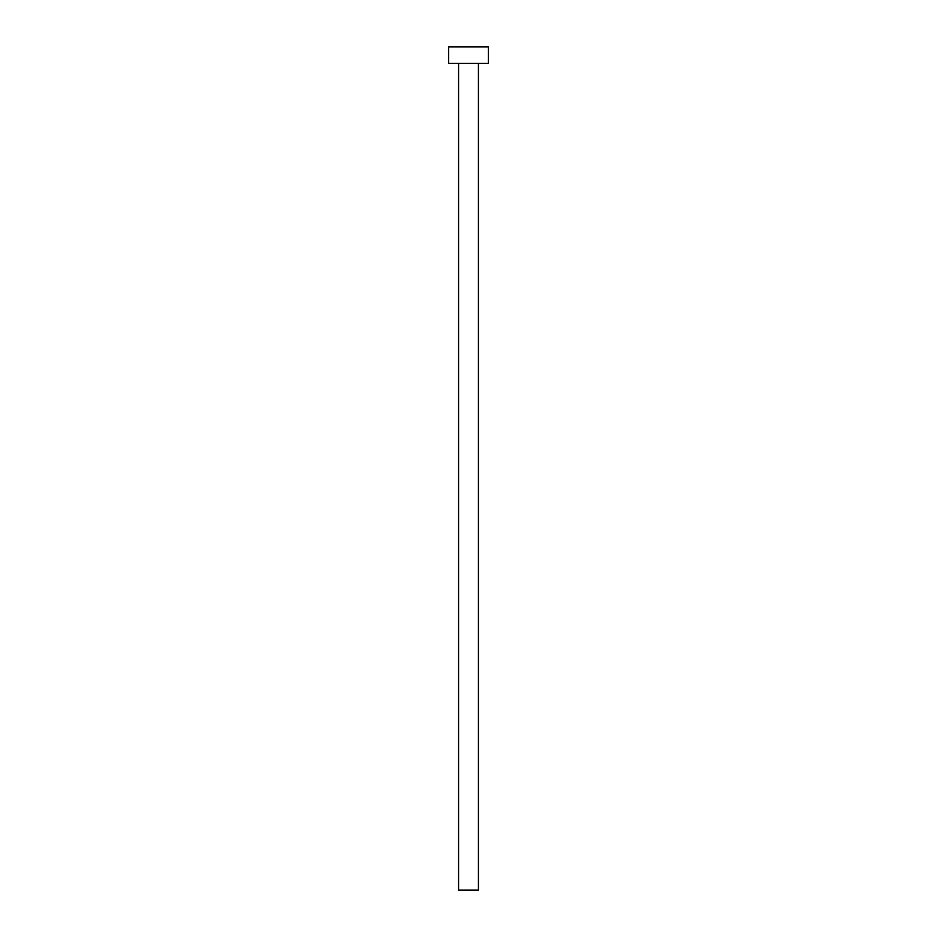 <?xml version="1.0" encoding="UTF-8"?>
<svg xmlns="http://www.w3.org/2000/svg" width="937" height="937" viewBox="0 0 937 937"><rect width="100%" height="100%" fill="white"/><g stroke="black" fill="none" stroke-linecap="round" stroke-linejoin="round"><path stroke-width="1.41" d="M458.58 63.388L458.58 890.15L478.42 890.15L478.42 63.388L478.42 890.15L458.58 890.15L458.58 63.388M448.659 46.85L448.659 63.388L488.341 63.388L488.341 46.85L448.659 46.85L448.659 63.388L488.341 63.388L488.341 46.85L448.659 46.85"/></g></svg>
